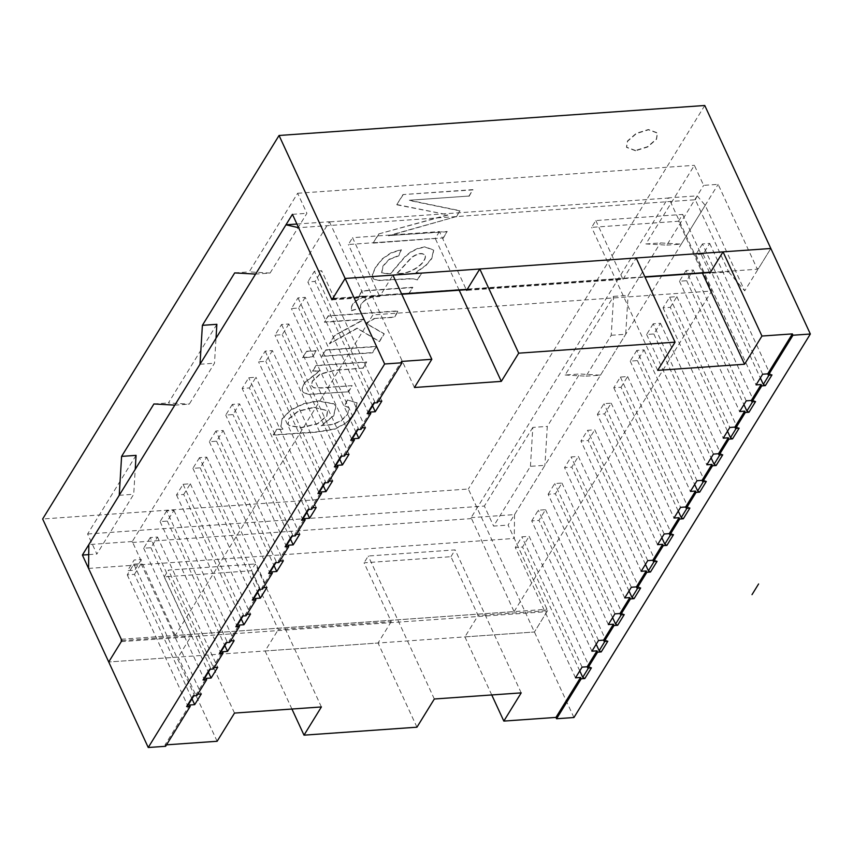 <?xml version="1.0" encoding="UTF-8"?>
<svg xmlns="http://www.w3.org/2000/svg" width="853" height="853" viewBox="0 0 853 853"><rect width="100%" height="100%" fill="white"/><g stroke="black" fill="none" stroke-linecap="round" stroke-linejoin="round"><path stroke-width="0.64" stroke-dasharray="4.26 3.2" d="M215.916 431.01L209.326 441.705L216.566 441.204L223.155 430.509L215.916 431.01L276.127 561.317L268.695 573.451M278.91 562.5L278.291 561.157L279.805 561.061M223.155 430.509L283.367 560.805M199.495 457.645L192.906 468.34L200.146 467.828L206.735 457.133L199.495 457.645L259.707 587.941L252.285 600.075M278.291 561.157L288.122 545.227M262.5 589.124L261.882 587.792L271.702 571.851M378.295 401.273L376.791 401.379L377.399 402.723M376.791 401.379L401.411 361.437M321.389 706.956L255.314 563.961L251.113 570.774L164.234 576.895L191.413 635.698L178.224 657.087L108.726 661.981L534.426 631.998L464.917 636.892L478.106 615.503L450.938 556.7L364.06 562.82L391.228 621.624L278.291 629.578L251.113 570.774M234.511 713.076L168.436 570.081L255.314 563.961M678.487 221.247L682.688 214.434L595.82 220.554L591.619 227.367L678.487 221.247L702.445 273.088M329.045 481.167L327.541 481.273L328.16 482.606M327.541 481.273L337.361 465.333M361.875 427.907L360.371 428.014L360.99 429.347M360.371 428.014L370.191 412.074M332.606 480.911L272.406 350.615L265.166 351.127L258.566 361.821L265.805 361.309L272.406 350.615M317.945 493.556L325.366 481.423L324.535 482.862L325.366 481.423L265.166 351.127M318.777 492.117L258.566 361.821M323.308 485.752L265.805 361.309M349.026 454.286L288.815 323.991L281.575 324.492L274.986 335.186L282.226 334.685L288.815 323.991M334.365 466.932L341.786 454.798L340.955 456.238L341.786 454.798L281.575 324.492M345.465 454.532L343.951 454.638L344.569 455.982M339.729 459.127L282.226 334.685M335.197 465.493L274.986 335.186M365.436 427.652L305.235 297.356L297.996 297.868L291.395 308.562L298.635 308.05L305.235 297.356M350.775 440.297L358.196 428.163L357.364 429.603L358.196 428.163L297.996 297.868M356.138 432.492L298.635 308.05M351.607 438.858L291.395 308.562M367.195 413.673L368.027 412.234L307.816 281.927L315.056 281.415L321.645 270.732L314.405 271.233L307.816 281.927M372.558 405.868L315.056 281.415M368.027 412.234L374.616 401.539L373.785 402.979L374.616 401.539L314.405 271.233M381.856 401.027L321.645 270.732M657.578 544.672L597.377 414.377L604.617 413.865L611.206 403.17L603.967 403.682L597.377 414.377M661.853 537.742L604.617 413.865M664.178 533.989L603.967 403.682M673.475 534.703L671.418 533.477L611.206 403.17M657.066 561.338L654.997 560.101L594.786 429.805L587.546 430.317L580.957 441.012L588.197 440.5L594.786 429.805M647.758 560.613L587.546 430.317M645.433 564.377L588.197 440.5M641.168 571.307L580.957 441.012M640.646 587.973L638.577 586.736L578.377 456.43L571.137 456.941L564.547 467.636L571.787 467.124L578.377 456.43M631.337 587.248L571.137 456.941M629.024 591.001L571.787 467.124M624.748 597.932L564.547 467.636M608.338 624.567L548.127 494.271L555.367 493.759L561.956 483.065L554.717 483.576L548.127 494.271M612.603 617.636L555.367 493.759M614.928 613.872L554.717 483.576M624.236 614.597L622.168 613.36L561.956 483.065M591.918 651.202L531.718 520.895L538.957 520.383L545.547 509.689L538.307 510.201L531.718 520.895M596.194 644.26L538.957 520.383M598.507 640.507L538.307 510.201M607.816 641.232L605.747 639.995L545.547 509.689M591.406 667.856L589.338 666.62L529.127 536.324L521.887 536.836L515.297 547.53L522.537 547.018L529.127 536.324M582.098 667.131L521.887 536.836M579.773 670.895L522.537 547.018M575.508 677.826L515.297 547.53M621.027 387.241L627.627 376.546L620.387 377.058L613.787 387.752L621.027 387.241L678.274 511.118M613.787 387.752L673.998 518.048M620.387 377.058L680.587 507.354M627.627 376.546L687.827 506.842L689.896 508.079M636.796 350.423L630.207 361.118L637.447 360.606L644.036 349.911L636.796 350.423L697.008 480.719M644.036 349.911L704.247 480.218L706.305 481.444M637.447 360.606L694.683 484.483M630.207 361.118L690.408 491.413M653.217 323.799L646.617 334.493L653.856 333.981L660.457 323.287L653.217 323.799L713.417 454.095M660.457 323.287L720.657 453.583L722.726 454.82M653.856 333.981L711.103 457.858M646.617 334.493L706.828 464.789M670.277 307.347L676.866 296.652L669.626 297.164L663.037 307.858L670.277 307.347L727.513 431.223M663.037 307.858L723.248 438.154M669.626 297.164L729.837 427.46M676.866 296.652L737.077 426.958L739.135 428.185M686.047 270.54L679.446 281.234L686.686 280.722L693.286 270.028L686.047 270.54L746.247 400.835M693.286 270.028L753.487 400.324L755.555 401.56M686.686 280.722L743.933 404.599M679.446 281.234L739.658 411.53M702.456 243.905L695.867 254.599L703.107 254.087L709.696 243.393L702.456 243.905L762.667 374.2M709.696 243.393L769.907 373.699L771.976 374.925M703.107 254.087L760.343 377.964M695.867 254.599L756.078 384.895M514.071 611.622L711.711 291.012L372.889 314.885L175.26 635.485L514.071 611.622L471.112 517.654L668.219 197.885L697.178 195.849L705.196 205.317L744.722 290.841L770.835 248.49L758.296 268.823L757.027 268.535L718.13 184.344L703.65 185.368L694.385 165.322L645.913 243.947L666.811 245.12L703.65 185.368M296.919 224.04L329.407 221.748L132.29 541.516L175.26 635.485M329.407 221.748L372.889 314.885M329.908 221.865L668.731 198.003L711.711 291.012M132.279 542.476L471.101 518.613M121.904 640.592L191.413 635.698M88.563 568.429L514.263 538.446L547.605 610.609L478.106 615.503M547.605 610.609L534.426 631.998L546.954 611.654L546.986 609.277L508.089 525.075L544.918 465.322L530.438 466.335L493.61 526.098L508.089 525.075M331.945 299.851L379.734 296.492L392.913 275.103M682.688 214.434L709.867 273.237L728.686 271.915L695.344 199.751L298.603 227.687M595.82 220.554L622.989 279.357L466.612 290.372L439.434 231.568L352.556 237.688L379.734 296.492M728.686 271.915L744.722 290.841M439.434 231.568L435.233 238.382L348.355 244.502L352.556 237.688M414.43 387.497L348.355 244.502M459.191 290.223L435.233 238.382M450.938 556.7L455.129 549.886L368.261 556.007L364.06 562.82M464.917 636.892L491.754 694.96M521.204 692.881L455.129 549.886M391.228 621.624L378.039 643.013L265.102 650.967L278.291 629.578M434.326 699.002L368.261 556.007M416.946 727.204L378.039 643.013M657.684 370.362L591.619 227.367M622.989 279.357L636.167 257.969M164.234 576.895L168.436 570.081M217.131 741.278L178.224 657.087M291.929 709.035L265.102 650.967M261.882 587.792L263.385 587.685M246.08 615.759L245.461 614.416L255.282 598.486M245.461 614.416L246.965 614.32M229.67 642.384L229.052 641.051L238.872 625.11M229.052 641.051L230.555 640.944M213.25 669.019L212.632 667.686L222.452 651.745M212.632 667.686L214.135 667.579M196.83 695.643L196.211 694.31L206.042 678.37M196.211 694.31L197.725 694.203M165.621 746.29L165.002 744.946L189.622 705.005M165.002 744.946L166.506 744.84M343.951 454.638L353.782 438.709M312.635 507.791L311.121 507.898L320.952 491.968M296.215 534.426L294.711 534.532L304.532 518.592M294.711 534.532L295.33 535.865M311.121 507.898L311.74 509.241M132.29 541.516L88.851 544.577M705.196 205.317L514.551 514.594L471.112 517.654M573.941 717.522L468.35 489.004L42.65 518.987M514.551 514.594L514.263 538.446M695.344 199.751L697.178 195.849M249.396 387.944L255.985 377.25L248.745 377.751L242.156 388.446L249.396 387.944L306.899 512.386M301.536 520.191L302.357 518.752L242.156 388.446M316.196 507.546L255.985 377.25M302.357 518.752L308.957 508.057L308.125 509.497L308.957 508.057L248.745 377.751M232.336 404.386L225.736 415.08L232.976 414.569L239.576 403.874L232.336 404.386L292.536 534.682L285.947 545.376L225.736 415.08M299.776 534.17L239.576 403.874M291.705 536.121L292.536 534.682L291.705 536.121M285.115 546.816L285.947 545.376M290.478 539.021L232.976 414.569M134.486 574.346L141.076 563.652L133.836 564.164L127.246 574.858L134.486 574.346L191.989 698.799M127.246 574.858L187.457 705.154L186.626 706.593M133.836 564.164L194.047 694.459L187.457 705.154M141.076 563.652L201.287 693.958M150.256 537.539L143.667 548.234L150.906 547.722L157.496 537.027L150.256 537.539L210.456 667.835L203.035 679.969M157.496 537.027L217.696 667.323M150.906 547.722L208.399 672.164M143.667 548.234L203.867 678.53M166.666 510.904L160.076 521.599L167.316 521.087L173.905 510.393L166.666 510.904L226.877 641.2L219.456 653.334M173.905 510.393L234.117 640.699M167.316 521.087L224.819 645.54M160.076 521.599L220.287 651.895M183.736 494.463L190.326 483.768L183.086 484.28L176.496 494.964L183.736 494.463L241.239 618.905M176.496 494.964L236.697 625.27L235.865 626.71M183.086 484.28L243.286 614.576L236.697 625.27M190.326 483.768L250.526 614.064M200.146 467.828L257.649 592.281M192.906 468.34L253.117 598.635M206.735 457.133L266.946 587.429M216.566 441.204L274.069 565.646M209.326 441.705L269.527 572.011M344.623 405.9L349.08 407.585L347.629 413.812L341.104 420.721L332.425 424.399L321.144 425.647L333.608 415.582L335.805 406.113L333.736 403.704L318.18 400.835L303.604 403.661L290.724 409.888L282.119 418.652L280.786 426.393L282.844 428.888L276.607 429.326L273.152 434.923L317.017 431.842L334.856 428.91L346.083 422.821L354.677 413.289L357.108 402.797L347.246 399.908L344.623 405.9L349.218 407.883L347.757 414.078L341.221 420.987L332.542 424.666L321.144 425.647M321.261 425.914L333.736 415.848L335.922 406.38L333.854 403.97L318.308 401.102L303.732 403.927L290.852 410.154L282.236 418.919L280.914 426.66L282.972 429.155L276.724 429.603L273.28 435.19L317.135 432.108L334.973 429.176L346.211 423.088L354.805 413.556L357.236 403.064L347.246 399.908M347.374 400.174L344.751 406.167M313.627 407.276L327.573 410.56L326.635 416.008L317.636 423.536L301.44 427.481L289.178 425.476L288.026 423.962L288.9 418.567L297.964 411.157L313.627 407.276L327.701 410.826L326.763 416.275L317.753 423.802L301.557 427.748L289.306 425.743L288.143 424.229L289.018 418.834L298.092 411.423L313.744 407.542M704.759 105.495L468.35 489.004M321.72 356.149L372.473 352.566L376.29 346.371L325.547 349.943L321.848 356.415L372.59 352.833L376.418 346.638L325.665 350.21L321.848 356.415M374.286 318.489L394.353 317.071L398.17 310.865L328.245 315.791L324.417 321.997L364.178 319.193L334.483 335.442L329.493 343.535L357.076 328.117L379.372 341.381L384.106 333.694L365.852 323.202L374.286 318.489L394.47 317.337L398.298 311.132L328.362 316.058L324.545 322.263L364.306 319.459L334.6 335.709L329.621 343.802L357.204 328.384L379.489 341.648L384.234 333.96L365.969 323.479L374.403 318.755M417.416 279.656L421.361 273.248L415.795 272.384L425.711 265.39L431.629 258.395L433.644 249.961L424.879 246.816L417.309 248.543L410.378 252.125L404.78 256.806L390.258 273.792L381.579 272.757L383.029 265.848L389.171 259.227L398.618 255.601L401.305 249.502L390.919 252.851L382.411 258.704L375.48 267.192L372.303 274.741L373.465 278.782L378.092 280.296L412.298 278.558L417.543 279.923L421.489 273.514L415.923 272.651L425.839 265.667L431.757 258.662L433.761 250.228L424.997 247.082L417.437 248.809L410.506 252.392L404.898 257.073L390.375 274.058L381.707 273.024L383.157 266.125L389.288 259.493L398.746 255.868L401.432 249.769L391.037 253.117L382.528 258.971L375.608 267.458L372.43 275.007L372.761 277.982L373.582 279.048L378.22 280.562L412.425 278.824L417.543 279.923M360.648 307.741C358.74 300.693 373.71 295.031 382.379 295.309L408.918 293.443L412.724 287.269L361.971 290.841L358.527 296.439L366.204 295.895C355.147 299.691 350.231 304.542 351.447 310.449L360.766 308.008C358.868 300.96 373.827 295.298 382.507 295.575L408.918 293.443M302.538 357.492L312.358 356.799L316.186 350.604L306.366 351.287L302.666 357.759L312.486 357.066L316.314 350.871L306.483 351.564L302.666 357.759M352.108 385.609L321.186 387.784L313.755 387.635L311.217 385.321L312.337 381.056L320.11 373.934L335.122 370.095L362.866 368.144L366.694 361.939L315.941 365.51L312.497 371.108L319.715 370.607L304.169 382.89L302.037 388.872L302.431 391.196L303.785 392.753L308.978 394.225L348.28 391.804L352.108 385.609L321.314 388.051L313.883 387.902L311.334 385.599L312.454 381.323L320.238 374.2L335.24 370.362L362.866 368.144M635.464 150.491L626.486 147.142L627.445 141.022L636.263 133.313L648.397 129.517L657.375 132.865L656.405 138.986L647.598 146.695L635.464 150.491M409.355 200.242L468.947 196.051L472.903 189.643L402.968 194.569L396.816 204.549L447.782 214.796L378.7 233.946L373.209 242.838L443.144 237.923L447.111 231.483L388.499 235.609L456.28 216.609L459.938 210.68L409.355 200.242L468.947 196.051M396.986 273.355L411.583 257.329C417.522 253.224 422.032 252.445 425.093 254.994L425.242 255.26C427.3 263.065 409.717 275.242 397.103 273.621L411.7 257.595C417.65 253.49 422.15 252.712 425.22 255.26L425.093 254.994C427.172 262.788 409.589 274.975 396.986 273.355L397.103 273.621M409.045 293.709L412.724 287.269M270.07 273.067L306.909 213.303L297.644 193.258L249.172 271.894L270.07 273.067L255.591 274.09M136.075 455.363L87.603 533.999L96.869 554.045L133.708 494.282L135.222 469.353M174.801 405.143L189.281 404.119L214.487 363.229L216.012 338.3M216.865 324.311L168.393 402.947L189.281 404.119M565.123 375L586.022 376.173L611.228 335.282L613.595 296.375L565.123 375L579.603 373.977L547.295 426.404L544.918 465.322M153.913 403.959L168.393 402.947M119.228 495.305L133.708 494.282M586.022 376.173L600.501 375.16L579.603 373.977M88.733 554.621L96.869 554.045M530.438 466.335L532.816 427.417L547.295 426.404M666.811 245.12L681.291 244.107L718.13 184.344M645.913 243.947L660.393 242.924L681.291 244.107M613.595 296.375L628.075 295.351L660.393 242.924M611.228 335.282L625.707 334.269L628.075 295.351M234.692 272.907L249.172 271.894M200.007 364.252L214.487 363.229M297.644 193.258L694.385 165.322M292.43 214.327L306.909 213.303M87.603 533.999L484.344 506.053L493.61 526.098M710.506 272.192L331.327 298.518M412.841 287.536L362.099 291.108L358.644 296.705L366.332 296.172C355.274 299.957 350.359 304.809 351.564 310.716L351.447 310.449M351.564 310.716L360.766 308.008M362.994 368.411L366.811 362.205L316.068 365.788L312.614 371.375L319.832 370.874L304.286 383.157L302.154 389.139L302.559 391.463L303.913 393.02L309.106 394.491L348.28 391.804M348.408 392.081L352.225 385.876M635.592 150.757L626.603 147.409L627.573 141.289L636.381 133.58L648.515 129.784L657.503 133.132L656.533 139.252L647.726 146.961L635.592 150.757M469.075 196.318L472.903 189.643M473.02 189.91L402.968 194.569M403.096 194.836L396.816 204.549M396.944 204.816L447.782 214.796M447.9 215.063L378.7 233.946M378.828 234.212L373.209 242.838M373.337 243.105L443.144 237.923M443.261 238.19L447.111 231.483M447.239 231.749L388.499 235.609M388.616 235.876L456.28 216.609M456.398 216.875L459.938 210.68M460.055 210.947L409.483 200.508M600.501 375.16L625.707 334.269M532.816 427.417L484.344 506.053M141.395 559.493L134.806 570.188L127.566 570.7L134.156 560.005L141.395 559.493M670.522 534.916L671.418 533.477M654.112 561.541L654.997 560.101M637.692 588.175L638.577 586.736M621.283 614.81L622.168 613.36M604.862 641.435L605.747 639.995M588.442 668.07L589.338 666.62M686.942 508.281L687.827 506.842M703.352 481.657L704.247 480.218M719.772 455.022L720.657 453.583M736.182 428.398L737.077 426.958M752.602 401.763L753.487 400.324M769.011 375.139L769.907 373.699M332.595 298.806L401.624 293.944M467.252 289.327L644.879 276.809M121.286 639.26L546.986 609.277M121.265 641.637L546.954 611.654M332.382 299.147L401.763 294.264M467.039 289.668L645.028 277.129M710.304 272.533L757.795 269.185"/><path stroke-width="1.28" d="M296.215 534.426L299.776 534.17L293.187 544.864L288.122 545.227L288.73 546.56L278.91 562.5L275.295 562.756L268.695 573.451L272.32 573.195L271.702 571.851L276.767 571.499L283.367 560.805L279.805 561.061M253.117 598.635L252.285 600.075L255.9 599.819L255.282 598.486L260.357 598.124L266.946 587.429L263.385 587.685M252.285 600.075L258.875 589.38L262.5 589.124L272.32 573.195M288.73 546.56L285.115 546.816L291.705 536.121L295.33 535.865L305.15 519.935L301.536 520.191L308.125 509.497L311.74 509.241L321.57 493.301L317.945 493.556L324.535 482.862L328.16 482.606L337.98 466.676L334.365 466.932L340.955 456.238L344.569 455.982L354.4 440.041L350.775 440.297L357.364 429.603L360.99 429.347L370.81 413.417L367.195 413.673L373.785 402.979L377.399 402.723L402.03 362.77L401.411 361.437L431.821 359.294L414.43 387.497L501.308 381.376L459.191 290.223M291.929 709.035L304.009 735.158L321.389 706.956L234.511 713.076L217.131 741.278L166.506 744.84M337.98 466.676L337.361 465.333L342.437 464.981L349.026 454.286L345.465 454.532M662.653 544.321L663.271 545.653L653.441 561.594L652.822 560.261L662.653 544.321L657.578 544.672L664.178 533.989L669.242 533.626L679.063 517.686L673.998 518.048L680.587 507.354L685.652 507.002L686.27 508.335L696.101 492.394L695.483 491.061L690.408 491.413L697.008 480.719L702.072 480.367L702.691 481.7L712.511 465.77L711.892 464.427L706.828 464.789L713.417 454.095L718.493 453.732L719.1 455.075L728.931 439.135L728.313 437.802L723.248 438.154L729.837 427.46L734.902 427.108L735.521 428.441L745.341 412.511L744.722 411.167L739.658 411.53L746.247 400.835L751.322 400.473L751.941 401.816L761.761 385.876L761.143 384.543L756.078 384.895L762.667 374.2L767.732 373.849L768.35 375.181L792.97 335.24L810.35 334.013L573.941 717.522L556.561 718.748L581.192 678.807L584.806 678.551L582.748 677.314L579.773 670.895M370.81 413.417L370.191 412.074L375.267 411.722L372.558 405.868M321.57 493.301L320.952 491.968L326.017 491.605L332.606 480.911L329.045 481.167M317.945 493.556L318.777 492.117M326.017 491.605L323.308 485.752M342.437 464.981L339.729 459.127M334.365 466.932L335.197 465.493M354.4 440.041L353.782 438.709L358.846 438.346L365.436 427.652L361.875 427.907M358.846 438.346L356.138 432.492M350.775 440.297L351.607 438.858M367.195 413.673L368.027 412.234M375.267 411.722L381.856 401.027L378.295 401.273M663.271 545.653L666.886 545.398L664.818 544.171L661.853 537.742M666.886 545.398L673.475 534.703L669.861 534.959L669.242 533.626M653.441 561.594L657.066 561.338L650.466 572.032L648.408 570.796L645.433 564.377M652.822 560.261L647.758 560.613L641.168 571.307L646.233 570.945L646.851 572.288L650.466 572.032M634.056 598.657L640.646 587.973L637.031 588.218L636.413 586.885L631.337 587.248L624.748 597.932L629.823 597.58L630.431 598.913L634.056 598.657L631.988 597.431L629.024 591.001M617.636 625.292L624.236 614.597L620.611 614.853L619.992 613.52L614.928 613.872L608.338 624.567L613.403 624.215L614.021 625.548L617.636 625.292L615.578 624.055L612.603 617.636M601.226 651.916L607.816 641.232L604.201 641.477L603.583 640.145L598.507 640.507L591.918 651.202L596.983 650.839L597.601 652.172L601.226 651.916L599.158 650.69L596.194 644.26M584.806 678.551L591.406 667.856L587.781 668.112L587.163 666.779L582.098 667.131L575.508 677.826L580.573 677.474L581.192 678.807M669.861 534.959L679.681 519.029L679.063 517.686M679.681 519.029L683.306 518.773L689.896 508.079L686.27 508.335M678.274 511.118L681.238 517.536L683.306 518.773M694.683 484.483L697.647 490.912L699.716 492.138L706.305 481.444L702.691 481.7M696.101 492.394L699.716 492.138M711.103 457.858L714.068 464.277L716.136 465.514L722.726 454.82L719.1 455.075M712.511 465.77L716.136 465.514M728.931 439.135L732.546 438.879L739.135 428.185L735.521 428.441M727.513 431.223L730.488 437.653L732.546 438.879M743.933 404.599L746.897 411.018L748.966 412.255L755.555 401.56L751.941 401.816M745.341 412.511L748.966 412.255M760.343 377.964L763.318 384.383L765.376 385.62L771.976 374.925L768.35 375.181M761.761 385.876L765.376 385.62M187.457 705.154L186.626 706.593L190.24 706.337L165.621 746.29L148.241 747.505L108.726 661.981L121.904 640.592L88.563 568.429L88.851 544.577L285.968 224.808L296.919 224.04M431.821 359.294L392.913 275.103L345.134 278.473L279.059 135.478L42.65 518.987L108.726 661.981L121.265 641.637L121.286 639.26L82.389 555.058L119.228 495.305L121.595 456.387L153.913 403.959L174.801 405.143L200.007 364.252L202.385 325.334L234.692 272.907L255.591 274.09L292.43 214.327L331.327 298.518L332.595 298.806L345.134 278.473L331.945 299.851L298.603 227.687L285.968 224.808M402.03 362.77L384.65 363.996L345.134 278.473L770.835 248.49L723.045 251.848L761.953 336.039L744.562 364.242L657.684 370.362L675.075 342.16L636.167 257.969L479.791 268.983L466.612 290.372L466.303 289.711M723.045 251.848L709.867 273.237L709.557 272.587M501.308 381.376L518.699 353.174L675.075 342.16M479.791 268.983L518.699 353.174M491.754 694.96L503.824 721.084L555.953 717.416L580.573 677.474M304.009 735.158L416.946 727.204L434.326 699.002L521.204 692.881L503.824 721.084M744.562 364.242L702.445 273.088M246.965 614.32L250.526 614.064L243.937 624.759L238.872 625.11L239.49 626.454L235.865 626.71L236.697 625.27M230.555 640.944L234.117 640.699L227.527 651.383L222.452 651.745L223.07 653.078L219.456 653.334L220.287 651.895M214.135 667.579L217.696 667.323L211.107 678.018L206.042 678.37L206.661 679.713L203.035 679.969L203.867 678.53M197.725 694.203L201.287 693.958L194.697 704.653L189.622 705.005L190.24 706.337M587.163 666.779L596.983 650.839M603.583 640.145L613.403 624.215M619.992 613.52L629.823 597.58M636.413 586.885L646.233 570.945M685.652 507.002L695.483 491.061M702.072 480.367L711.892 464.427M718.493 453.732L728.313 437.802M734.902 427.108L744.722 411.167M751.322 400.473L761.143 384.543M767.732 373.849L792.362 333.907L792.97 335.24M761.953 336.039L792.362 333.907M305.15 519.935L304.532 518.592L309.596 518.24L316.196 507.546L312.635 507.791M235.865 626.71L242.465 616.015L246.08 615.759L255.9 599.819M219.456 653.334L226.045 642.64L229.67 642.384L239.49 626.454M203.035 679.969L209.625 669.274L213.25 669.019L223.07 653.078M186.626 706.593L193.215 695.899L196.83 695.643L206.661 679.713M384.65 363.996L148.241 747.505M637.031 588.218L646.851 572.288M604.201 641.477L614.021 625.548M587.781 668.112L597.601 652.172M620.611 614.853L630.431 598.913M555.953 717.416L556.561 718.748M279.059 135.478L704.759 105.495L810.35 334.013M301.536 520.191L302.357 518.752M309.596 518.24L306.899 512.386M285.115 546.816L285.947 545.376M293.187 544.864L290.478 539.021M191.989 698.799L194.697 704.653M208.399 672.164L211.107 678.018M224.819 645.54L227.527 651.383M241.239 618.905L243.937 624.759M257.649 592.281L260.357 598.124M274.069 565.646L276.767 571.499M269.527 572.011L268.695 573.451M121.595 456.387L136.075 455.363L135.222 469.353M216.012 338.3L216.865 324.311L202.385 325.334M82.389 555.058L88.733 554.621M331.327 298.518L332.595 298.806M758.594 583.964L752.005 594.658M664.818 544.171L670.522 534.916M648.408 570.796L654.112 561.541M631.988 597.431L637.692 588.175M615.578 624.055L621.283 614.81M599.158 650.69L604.862 641.435M582.748 677.314L588.442 668.07M681.238 517.536L686.942 508.281M697.647 490.912L703.352 481.657M714.068 464.277L719.772 455.022M730.488 437.653L736.182 428.398M746.897 411.018L752.602 401.763M763.318 384.383L769.011 375.139M401.624 293.944L467.252 289.327M644.879 276.809L710.506 272.192M259.707 588.943L253.117 599.638M325.366 482.425L318.777 493.109M341.786 455.79L335.197 466.484M358.196 429.155L351.607 439.849M374.616 402.531L368.027 413.225M308.957 509.049L302.357 519.744M292.536 535.684L285.947 546.378M194.047 695.462L187.457 706.156M203.867 679.521L210.456 668.827M220.287 652.897L226.877 642.202M243.286 615.567L236.697 626.262M269.527 573.003L276.127 562.308M401.763 294.264L467.039 289.668M645.028 277.129L710.304 272.533"/></g></svg>
